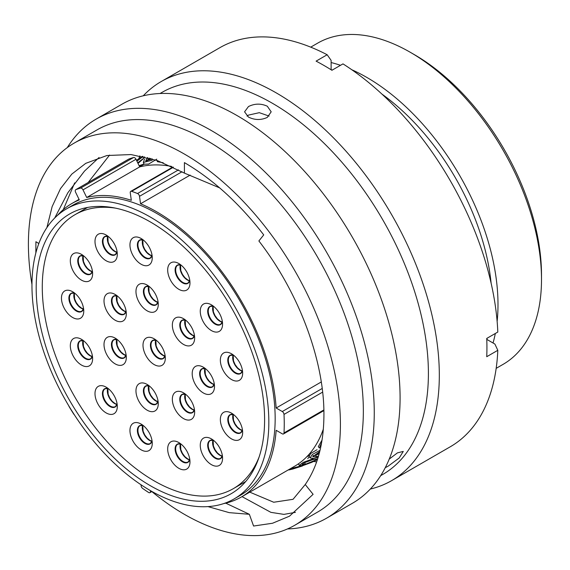 <?xml version="1.0" encoding="UTF-8"?>
<svg xmlns="http://www.w3.org/2000/svg" width="570" height="570" viewBox="0 0 570 570"><rect width="100%" height="100%" fill="white"/><g stroke="black" fill="none" stroke-linecap="round" stroke-linejoin="round"><path stroke-width="0.85" d="M414.326 54.62L410.372 52.34L414.326 54.62A179.856 103.84 60 0 1 541.5 274.897L541.5 279.464A185.45 107.067 -120 0 0 410.372 52.34A185.45 107.067 -120 0 0 410.364 52.333A185.45 107.067 -120 0 0 317.647 43.149L310.721 47.146M496.171 368.355L503.089 364.358A185.45 107.067 -120 0 0 541.5 279.464M68.778 405.826A2.458 1.418 -120 0 0 69.191 406.752A180.362 104.132 -120 0 0 73.637 413.941A2.458 1.418 -120 0 0 74.342 414.775M141.132 484.842L141.089 485.362A2.458 1.418 -120 0 0 142.635 488.419A180.362 104.132 -120 0 0 148.592 492.466A2.458 1.418 -120 0 0 148.706 492.53A2.458 1.418 -120 0 0 149.931 492.651A2.458 1.418 -120 0 0 150.437 491.696L151.364 491.162M150.395 485.726A161.51 93.252 60 0 1 44.88 343.397A161.51 93.252 60 0 1 69.64 213.971A161.51 93.252 60 0 1 150.395 221.972A161.51 93.252 60 0 1 255.909 364.301A161.51 93.252 60 0 1 231.156 493.72A161.51 93.252 60 0 1 150.395 485.726M150.395 217.085A167.495 96.708 60 0 1 259.82 364.686A167.495 96.708 60 0 1 234.142 498.907A167.495 96.708 60 0 1 150.395 490.606A167.495 96.708 60 0 1 40.976 343.012A167.495 96.708 60 0 1 66.647 208.791A167.495 96.708 60 0 1 150.395 217.085M66.647 208.791L72.974 205.136A167.495 96.708 60 0 1 156.722 213.436A167.495 96.708 60 0 1 266.147 361.031A167.495 96.708 60 0 1 240.476 495.252L234.142 498.907M316.635 461.935A195.289 112.753 60 0 1 313.707 461.422M381.921 94.086A177.006 102.194 60 0 1 491.119 283.226M487.172 338.188A177.006 102.194 60 0 1 486.816 339.399M351.84 69.768A185.45 107.067 60 0 1 366.866 77.449A185.45 107.067 60 0 1 497.133 321.437M495.323 333.486A185.45 107.067 60 0 1 493.036 342.99M190.181 175.111L140.555 203.768A169.454 97.833 60 0 1 156.722 211.833A169.454 97.833 60 0 1 276.158 408.006L321.266 381.964M323.34 429.125A169.454 97.833 60 0 1 294.441 466.353L241.452 496.947A169.454 97.833 60 0 1 223.696 503.588M323.874 410.628L283.497 433.941A2.458 1.418 -120 0 1 282.271 433.82L276.158 430.293A169.454 97.833 60 0 1 241.452 496.947M57.363 215.496A169.454 97.833 60 0 1 71.998 203.44A169.454 97.833 60 0 1 79.316 199.892L75.603 192.261A2.458 1.418 -120 0 1 75.746 189.689A2.458 1.418 -120 0 1 75.874 189.625A180.362 104.132 -120 0 1 80.584 188.1L133.579 157.505A180.362 104.132 -120 0 0 128.863 159.037L75.874 189.625M331.12 62.543A185.45 107.067 60 0 1 340.497 65.315M331.12 69.725A177.006 102.194 60 0 1 332.346 70.025M138.888 158.631A195.289 112.753 60 0 1 139.907 155.838M133.579 157.505A2.458 1.418 60 0 1 135.988 159.272L82.992 189.86A2.458 1.418 -120 0 0 80.584 188.1M171.663 166.433A169.454 97.833 60 0 0 139.7 166.896L135.988 159.272M139.7 166.896L86.704 197.491A169.454 97.833 60 0 1 131.314 200.312L130.266 192.852A2.458 1.418 -120 0 1 130.751 191.363A2.458 1.418 -120 0 1 131.642 191.328A180.362 104.132 -120 0 1 137.527 193.529L178.524 169.86M150.516 490.677L150.437 491.696M283.497 433.941A2.458 1.418 -120 0 0 284.002 432.936A180.362 104.132 -120 0 0 284.002 414.418A2.458 1.418 -120 0 0 282.271 411.533L276.158 408.006M140.555 203.768L139.508 196.308A2.458 1.418 -120 0 0 137.527 193.529M86.704 197.491L82.992 189.86M150.851 158.481L147.516 159.928M144.538 159.073L143.327 162.45L152.176 160.213M147.495 157.548L145.728 160.868L152.247 158.895M137.997 163.412L143.163 158.902L144.623 156.835M143.113 156.493L136.921 161.189M309.938 460.524L308.691 461.23M311.968 459.905L304.615 462.669L305.52 464.215L317.519 459.32M319.15 453.77L315.602 455.28L312.923 455.686M321.587 442.762L319.414 447.992L318.302 446.652L322.022 440.133M320.034 450.293L312.289 454.482L310.144 457.931L309.125 456.47L310.671 453.499L317.034 449.716M314.996 455.437L319.542 452.202M309.232 456.627L307.757 458.686M139.337 162.35L138.396 162.92M156.75 159.165L148.606 164.067L144.125 164.21M163.227 162.763L157.434 161.695L156.992 160.434M146.583 161.331L149.575 158.111M137.712 162.813L143.498 158.396M144.025 164.025L139.215 165.635M139.18 165.827L143.376 164.424M311.598 462.405L301.302 466.182C293.721 467.913 284.694 470.934 292.923 468.989L302.456 465.947M289.674 469.566L292.923 468.989L292.666 468.462M317.668 458.836L312.944 459.634L305.413 462.163L301.965 464.464L305.52 464.215M319.72 451.561L312.752 456.72L316.621 456.741L318.552 455.936M310.144 457.931L313.564 458.48L318.188 457.147M313.172 458.529L318.153 457.275M313.308 458.679L303.233 462.377L299.221 465.369L302.235 465.505L313.058 461.736L317.44 459.555M301.879 465.569L312.495 461.999M301.943 465.647L290.187 468.811M316.621 456.741L315.602 455.28M147.723 157.612L148.35 159.03M385.249 467.692L388.035 466.253L399.192 457.995L403.275 451.419L397.447 452.865L389.21 459.121M267.294 106.22C261.024 103.348 254.747 103.455 248.47 106.547L244.573 111.813L248.47 117.085C254.74 120.17 261.017 120.284 267.294 117.413L271.192 111.813L267.294 106.22M247.01 116.095L248.47 115.104L259.314 112.682L269.111 116.088M151.82 491.568A220.626 127.381 -120 0 0 184.409 514.354A220.626 127.381 -120 0 0 294.719 525.284L317.654 512.038A220.626 127.381 -120 0 0 351.476 335.245A220.626 127.381 -120 0 0 207.345 140.833A220.626 127.381 -120 0 0 97.028 129.903L74.093 143.148A220.626 127.381 -120 0 0 31.963 284.473M294.719 525.284A220.626 127.381 -120 0 0 328.534 348.491A220.626 127.381 -120 0 0 184.409 154.071A220.626 127.381 -120 0 0 74.093 143.148M287.472 528.946A230.415 133.031 -120 0 0 326.546 518.208A230.415 133.031 -120 0 0 361.865 333.571A230.415 133.031 -120 0 0 211.335 130.53A230.415 133.031 -120 0 0 96.13 119.123A230.415 133.031 -120 0 0 67.296 147.587M326.546 518.208L352.367 503.303A230.415 133.031 -120 0 0 387.685 318.666A230.415 133.031 -120 0 0 237.156 115.624A230.415 133.031 -120 0 0 121.951 104.21L96.13 119.123M380.689 475.644L382.705 474.482A220.626 127.381 -120 0 0 416.528 297.69A220.626 127.381 -120 0 0 272.396 103.27A220.626 127.381 -120 0 0 162.079 92.347L160.063 93.509M370.301 489.06A230.415 133.031 -120 0 0 391.597 480.653A230.415 133.031 -120 0 0 426.916 296.015A230.415 133.031 -120 0 0 276.393 92.974A230.415 133.031 -120 0 0 161.182 81.56A230.415 133.031 -120 0 0 143.248 95.803M391.597 480.653L450.279 446.773A230.415 133.031 -120 0 0 497.809 350.315L486.737 356.706A230.415 133.031 -120 0 0 486.737 338.438L497.809 332.046A230.415 133.031 -120 0 0 342.983 63.883L331.911 70.274A230.415 133.031 -120 0 0 324.002 65.486A230.415 133.031 -120 0 0 316.094 61.14L327.166 54.749A230.415 133.031 -120 0 0 219.87 47.681L161.182 81.56M249.781 492.138L273.714 502.241L293.051 499.313L305.242 484.529C317.576 466.688 323.803 443.432 323.924 414.761C324.309 360.66 298.851 292.688 258.88 240.96L263.725 234.897C239.535 203.511 213.094 179.422 184.409 162.614L184.409 173.116L157.192 160.505L131.014 154.555L106.903 155.525L85.757 163.341L71.806 174.099L60.506 188.627L52.141 206.604L46.904 227.594M207.979 506.602L229.211 512.644L249.354 514.297L225.72 503.146M305.242 484.529L313.108 494.318L289.489 516.185L272.517 523.253L253.579 526.032L249.354 514.297M35.846 252.952L35.91 241.716L38.831 243.533M88.158 182.521L109.59 155.054M54.706 218.011L67.873 192.724L84.524 171.064L99.059 157.505M184.409 173.116L219.649 187.879M327.166 54.749L331.12 60.384L331.12 69.775M486.773 339.378L494.903 344.073L497.809 350.315M63.277 209.639L74.663 182.892M295.438 512.345L283.924 514.382L270.892 512.352L242.015 496.62M183.497 418.572A15.768 9.106 60 0 1 172.347 399.257A15.768 9.106 60 0 1 183.497 392.823L183.497 392.823A15.768 9.106 60 0 1 194.648 412.139A15.768 9.106 60 0 1 183.497 418.572M147.117 410.172A15.768 9.106 60 0 1 135.966 390.856A15.768 9.106 60 0 1 147.117 384.422L147.117 384.422A15.768 9.106 60 0 1 158.268 403.738A15.768 9.106 60 0 1 147.117 410.172M115.161 363.874A15.768 9.106 60 0 1 104.011 344.558A15.768 9.106 60 0 1 115.161 338.117L115.161 338.117A15.768 9.106 60 0 1 126.312 357.433A15.768 9.106 60 0 1 115.161 363.874M115.161 320.219A15.768 9.106 60 0 1 104.011 300.903A15.768 9.106 60 0 1 115.161 294.462L115.161 294.462A15.768 9.106 60 0 1 126.312 313.778A15.768 9.106 60 0 1 115.161 320.219M147.117 310.814A15.768 9.106 60 0 1 135.966 291.498A15.768 9.106 60 0 1 147.117 285.057L147.117 285.057A15.768 9.106 60 0 1 158.268 304.373A15.768 9.106 60 0 1 147.117 310.814M183.497 344.415A15.768 9.106 60 0 1 172.347 325.099A15.768 9.106 60 0 1 183.497 318.666L183.497 318.666A15.768 9.106 60 0 1 194.648 337.982A15.768 9.106 60 0 1 183.497 344.415M203.347 392.958A15.768 9.106 60 0 1 192.197 373.642A15.768 9.106 60 0 1 203.347 367.201L203.347 367.201A15.768 9.106 60 0 1 214.498 386.517A15.768 9.106 60 0 1 203.347 392.958M231.506 438.893A15.768 9.106 60 0 1 220.355 419.577A15.768 9.106 60 0 1 231.506 413.143L231.506 413.143A15.768 9.106 60 0 1 242.656 432.459A15.768 9.106 60 0 1 231.506 438.893M211.413 464.65A15.768 9.106 60 0 1 200.262 445.334A15.768 9.106 60 0 1 211.413 438.893L211.413 438.893A15.768 9.106 60 0 1 222.571 458.209A15.768 9.106 60 0 1 211.413 464.65M178.83 468.305A15.768 9.106 60 0 1 167.68 448.989A15.768 9.106 60 0 1 178.83 442.548L178.83 442.548A15.768 9.106 60 0 1 189.981 461.864A15.768 9.106 60 0 1 178.83 468.305M141.103 449.808A15.768 9.106 60 0 1 129.953 430.493A15.768 9.106 60 0 1 141.103 424.059L141.103 424.059A15.768 9.106 60 0 1 152.254 443.367A15.768 9.106 60 0 1 141.103 449.808M106.148 412.915A15.768 9.106 60 0 1 94.998 393.599A15.768 9.106 60 0 1 106.148 387.158L106.148 387.158A15.768 9.106 60 0 1 117.299 406.474A15.768 9.106 60 0 1 106.148 412.915M81.467 365.057A15.768 9.106 60 0 1 70.317 345.741A15.768 9.106 60 0 1 81.467 339.307L81.467 339.307A15.768 9.106 60 0 1 92.625 358.623A15.768 9.106 60 0 1 81.467 365.057M72.611 317.476A15.768 9.106 60 0 1 61.46 298.16A15.768 9.106 60 0 1 72.611 291.726L72.611 291.726A15.768 9.106 60 0 1 83.761 311.042A15.768 9.106 60 0 1 72.611 317.476M81.467 280.127A15.768 9.106 60 0 1 70.317 260.811A15.768 9.106 60 0 1 81.467 254.37L81.467 254.37A15.768 9.106 60 0 1 92.625 273.685A15.768 9.106 60 0 1 81.467 280.127M106.148 260.761A15.768 9.106 60 0 1 94.998 241.452A15.768 9.106 60 0 1 106.148 235.011L106.148 235.011A15.768 9.106 60 0 1 117.299 254.327A15.768 9.106 60 0 1 106.148 260.761M141.103 264.238A15.768 9.106 60 0 1 129.953 244.922A15.768 9.106 60 0 1 141.103 238.481L141.103 238.481A15.768 9.106 60 0 1 152.254 257.797A15.768 9.106 60 0 1 141.103 264.238M178.83 289.304A15.768 9.106 60 0 1 167.68 269.988A15.768 9.106 60 0 1 178.83 263.547L178.83 263.547A15.768 9.106 60 0 1 189.981 282.863A15.768 9.106 60 0 1 178.83 289.304M211.413 330.586A15.768 9.106 60 0 1 200.262 311.27A15.768 9.106 60 0 1 211.413 304.829L211.413 304.829A15.768 9.106 60 0 1 222.571 324.145A15.768 9.106 60 0 1 211.413 330.586M231.506 379.534A15.768 9.106 60 0 1 220.355 360.219A15.768 9.106 60 0 1 231.506 353.778L231.506 353.778A15.768 9.106 60 0 1 242.656 373.094A15.768 9.106 60 0 1 231.506 379.534M154.157 364.558A15.768 9.106 60 0 1 143.006 345.242A15.768 9.106 60 0 1 154.157 338.801L154.157 338.801A15.768 9.106 60 0 1 165.307 358.117A15.768 9.106 60 0 1 154.157 364.558M115.589 208.15A158.211 91.343 -120 0 0 75.048 214.662A158.211 91.343 -120 0 0 50.794 341.444A158.211 91.343 -120 0 0 154.157 480.859A158.211 91.343 -120 0 0 233.258 488.697A158.211 91.343 -120 0 0 259.172 456.841M182.022 171.762L139.508 196.308M173.351 167.245L131.642 191.328M282.271 411.533L322.192 388.483M322.627 392.124L284.002 414.418M284.002 432.936L323.86 409.93M194.32 410.122A10.288 5.942 60 0 1 191.962 409.217A10.288 5.942 60 0 1 185.079 394.112M194.463 409.666A10.517 6.071 60 0 1 187.209 412.146A10.517 6.071 60 0 1 179.821 400.254A10.517 6.071 60 0 1 185.542 394.219M185.564 394.233L182.457 394.419A10.288 5.942 -120 0 0 180.882 402.662A10.288 5.942 -120 0 0 187.601 411.732A10.288 5.942 -120 0 0 192.745 412.238L194.456 409.645M157.94 401.722A10.288 5.942 60 0 1 155.574 400.81A10.288 5.942 60 0 1 148.699 385.712M158.075 401.266A10.517 6.071 60 0 1 150.829 403.745A10.517 6.071 60 0 1 143.44 391.854A10.517 6.071 60 0 1 149.162 385.819L146.077 386.018A10.288 5.942 -120 0 0 144.495 394.262A10.288 5.942 -120 0 0 151.221 403.332A10.288 5.942 -120 0 0 156.365 403.838L158.075 401.244M125.991 355.416A10.288 5.942 60 0 1 123.626 354.512A10.288 5.942 60 0 1 116.743 339.406M126.127 354.96A10.517 6.071 60 0 1 118.874 357.44A10.517 6.071 60 0 1 111.485 345.555A10.517 6.071 60 0 1 117.206 339.52M117.228 339.535L114.121 339.713A10.288 5.942 -120 0 0 112.547 347.957A10.288 5.942 -120 0 0 119.265 357.027A10.288 5.942 -120 0 0 124.41 357.54L126.12 354.939M125.991 311.769A10.288 5.942 60 0 1 123.626 310.857A10.288 5.942 60 0 1 116.743 295.752M117.228 295.88L114.121 296.058A10.288 5.942 -120 0 0 112.547 304.302A10.288 5.942 -120 0 0 119.265 313.372A10.288 5.942 -120 0 0 124.41 313.885L126.12 311.284A10.517 6.071 60 0 1 118.874 313.785A10.517 6.071 60 0 1 111.485 301.901A10.517 6.071 60 0 1 117.206 295.866M157.94 302.357A10.288 5.942 60 0 1 155.574 301.452A10.288 5.942 60 0 1 148.699 286.347M158.075 301.901A10.517 6.071 60 0 1 150.829 304.38A10.517 6.071 60 0 1 143.44 292.488A10.517 6.071 60 0 1 149.162 286.454L146.077 286.653A10.288 5.942 -120 0 0 144.495 294.897A10.288 5.942 -120 0 0 151.221 303.967A10.288 5.942 -120 0 0 156.365 304.473L158.075 301.879M194.32 335.965A10.288 5.942 60 0 1 191.962 335.06A10.288 5.942 60 0 1 185.079 319.955M194.463 335.509A10.517 6.071 60 0 1 187.209 337.989A10.517 6.071 60 0 1 179.821 326.097A10.517 6.071 60 0 1 185.542 320.062M185.564 320.076L182.457 320.262A10.288 5.942 -120 0 0 180.882 328.505A10.288 5.942 -120 0 0 187.601 337.575A10.288 5.942 -120 0 0 192.745 338.081L194.456 335.488M214.178 384.508A10.288 5.942 60 0 1 211.812 383.596A10.288 5.942 60 0 1 204.929 368.491M205.414 368.619L202.307 368.797A10.288 5.942 -120 0 0 200.733 377.048A10.288 5.942 -120 0 0 207.452 386.111A10.288 5.942 -120 0 0 212.596 386.624L214.306 384.023A10.517 6.071 60 0 1 207.06 386.524A10.517 6.071 60 0 1 199.671 374.64A10.517 6.071 60 0 1 205.392 368.605M242.328 430.443A10.288 5.942 60 0 1 239.97 429.531A10.288 5.942 60 0 1 233.087 414.433M242.464 429.987A10.517 6.071 60 0 1 235.218 432.466A10.517 6.071 60 0 1 227.829 420.575A10.517 6.071 60 0 1 233.55 414.54M233.572 414.554L230.465 414.739A10.288 5.942 -120 0 0 228.884 422.983A10.288 5.942 -120 0 0 235.61 432.053A10.288 5.942 -120 0 0 240.754 432.559L242.464 429.965M222.243 456.2A10.288 5.942 60 0 1 219.878 455.288A10.288 5.942 60 0 1 212.995 440.183M222.378 455.736A10.517 6.071 60 0 1 215.132 458.216A10.517 6.071 60 0 1 207.737 446.331A10.517 6.071 60 0 1 213.465 440.297M213.479 440.311L210.373 440.489A10.288 5.942 -120 0 0 208.798 448.74A10.288 5.942 -120 0 0 215.517 457.803A10.288 5.942 -120 0 0 220.668 458.316L222.378 455.715M189.653 459.848A10.288 5.942 60 0 1 187.295 458.943A10.288 5.942 60 0 1 180.412 443.838M189.796 459.392A10.517 6.071 60 0 1 182.542 461.871A10.517 6.071 60 0 1 175.154 449.986A10.517 6.071 60 0 1 180.875 443.952M180.897 443.966L177.79 444.144A10.288 5.942 -120 0 0 176.215 452.388A10.288 5.942 -120 0 0 182.934 461.458A10.288 5.942 -120 0 0 188.079 461.971L189.789 459.37M151.926 441.358A10.288 5.942 60 0 1 149.568 440.446A10.288 5.942 60 0 1 142.685 425.341M152.069 440.902A10.517 6.071 60 0 1 144.816 443.375A10.517 6.071 60 0 1 137.427 431.49A10.517 6.071 60 0 1 143.148 425.455M143.17 425.469L140.063 425.647A10.288 5.942 -120 0 0 138.489 433.898A10.288 5.942 -120 0 0 145.208 442.961A10.288 5.942 -120 0 0 150.352 443.474L152.062 440.874M116.971 404.465A10.288 5.942 60 0 1 114.606 403.553A10.288 5.942 60 0 1 107.73 388.448M117.107 404.002A10.517 6.071 60 0 1 109.86 406.481A10.517 6.071 60 0 1 102.472 394.597A10.517 6.071 60 0 1 108.193 388.562L105.108 388.754A10.288 5.942 -120 0 0 103.526 396.998A10.288 5.942 -120 0 0 110.252 406.068A10.288 5.942 -120 0 0 115.397 406.581L117.107 403.98M92.297 356.606A10.288 5.942 60 0 1 89.932 355.701A10.288 5.942 60 0 1 83.049 340.596M83.534 340.718L80.427 340.903A10.288 5.942 -120 0 0 78.852 349.146A10.288 5.942 -120 0 0 85.571 358.216A10.288 5.942 -120 0 0 90.723 358.722L92.433 356.129A10.517 6.071 60 0 1 85.187 358.63A10.517 6.071 60 0 1 77.791 346.738A10.517 6.071 60 0 1 83.519 340.703M83.441 309.026A10.288 5.942 60 0 1 81.075 308.121A10.288 5.942 60 0 1 74.193 293.016M83.576 308.57A10.517 6.071 60 0 1 76.323 311.049A10.517 6.071 60 0 1 68.934 299.157A10.517 6.071 60 0 1 74.656 293.123L71.571 293.322A10.288 5.942 -120 0 0 69.996 301.566A10.288 5.942 -120 0 0 76.715 310.636A10.288 5.942 -120 0 0 81.859 311.142L83.569 308.548M92.297 271.676A10.288 5.942 60 0 1 89.932 270.764A10.288 5.942 60 0 1 83.049 255.659M92.433 271.213A10.517 6.071 60 0 1 85.187 273.693A10.517 6.071 60 0 1 77.791 261.808A10.517 6.071 60 0 1 83.519 255.773M83.534 255.787L80.427 255.966A10.288 5.942 -120 0 0 78.852 264.209A10.288 5.942 -120 0 0 85.571 273.279A10.288 5.942 -120 0 0 90.723 273.792L92.433 271.192M116.971 252.311A10.288 5.942 60 0 1 114.606 251.406A10.288 5.942 60 0 1 107.73 236.301M117.107 251.855A10.517 6.071 60 0 1 109.86 254.334A10.517 6.071 60 0 1 102.472 242.442A10.517 6.071 60 0 1 108.193 236.408L105.108 236.607A10.288 5.942 -120 0 0 103.526 244.851A10.288 5.942 -120 0 0 110.252 253.921A10.288 5.942 -120 0 0 115.397 254.427L117.107 251.833M151.926 255.78A10.288 5.942 60 0 1 149.568 254.876A10.288 5.942 60 0 1 142.685 239.77M152.069 255.324A10.517 6.071 60 0 1 144.816 257.804A10.517 6.071 60 0 1 137.427 245.912A10.517 6.071 60 0 1 143.148 239.877M143.17 239.892L140.063 240.077A10.288 5.942 -120 0 0 138.489 248.32A10.288 5.942 -120 0 0 145.208 257.391A10.288 5.942 -120 0 0 150.352 257.897L152.062 255.303M189.653 280.853A10.288 5.942 60 0 1 187.295 279.941A10.288 5.942 60 0 1 180.412 264.836M189.796 280.39A10.517 6.071 60 0 1 182.542 282.87A10.517 6.071 60 0 1 175.154 270.985A10.517 6.071 60 0 1 180.875 264.95M180.897 264.964L177.79 265.143A10.288 5.942 -120 0 0 176.215 273.393A10.288 5.942 -120 0 0 182.934 282.456A10.288 5.942 -120 0 0 188.079 282.969L189.789 280.369M222.243 322.128A10.288 5.942 60 0 1 219.878 321.224A10.288 5.942 60 0 1 212.995 306.118M222.378 321.672A10.517 6.071 60 0 1 215.132 324.152A10.517 6.071 60 0 1 207.737 312.26A10.517 6.071 60 0 1 213.465 306.225L210.373 306.425A10.288 5.942 -120 0 0 208.798 314.668A10.288 5.942 -120 0 0 215.517 323.739A10.288 5.942 -120 0 0 220.668 324.245L222.378 321.651M242.328 371.084A10.288 5.942 60 0 1 239.97 370.172A10.288 5.942 60 0 1 233.087 355.067M242.464 370.621A10.517 6.071 60 0 1 235.218 373.101A10.517 6.071 60 0 1 227.829 361.216A10.517 6.071 60 0 1 233.55 355.181L230.465 355.374A10.288 5.942 -120 0 0 228.884 363.617A10.288 5.942 -120 0 0 235.61 372.687A10.288 5.942 -120 0 0 240.754 373.2L242.464 370.6M164.979 356.108A10.288 5.942 60 0 1 162.614 355.195A10.288 5.942 60 0 1 155.738 340.091M165.115 355.644A10.517 6.071 60 0 1 157.869 358.124A10.517 6.071 60 0 1 150.473 346.239A10.517 6.071 60 0 1 156.201 340.204L153.116 340.397A10.288 5.942 -120 0 0 151.535 348.641A10.288 5.942 -120 0 0 158.261 357.711A10.288 5.942 -120 0 0 163.405 358.224L165.115 355.623M306.681 456.862L309.054 455.494M71.998 203.44L79.059 199.365M139.65 166.803L144.132 164.217M151.948 491.49L149.931 492.651M128.734 159.094L75.746 189.689M172.902 167.024L130.751 191.363M142.372 156.337L136.494 160.32M292.624 469.067L288.905 469.951M143.327 162.45L144.046 164.067M299.221 465.369L298.345 463.88M185.2 394.141L185.485 399.912L187.095 403.61L189.525 406.895L192.354 409.174L194.363 410.001M148.82 385.733L149.105 391.505L150.715 395.209L153.145 398.487L155.966 400.774L157.976 401.601M116.864 339.435L117.149 345.206L118.76 348.904L121.189 352.189L124.018 354.469L126.027 355.295M116.864 295.78L117.149 301.551L118.76 305.249L121.189 308.534L124.018 310.821L126.027 311.647M148.82 286.375L149.105 292.146L150.715 295.844L153.145 299.129L155.966 301.409L157.976 302.235M185.2 319.984L185.485 325.755L187.095 329.453L189.525 332.738L192.354 335.017L194.363 335.844M205.05 368.519L205.335 374.291L206.946 377.995L209.375 381.273L212.204 383.56L214.213 384.387M233.208 414.461L233.493 420.225L235.104 423.93L237.533 427.215L240.362 429.495L242.371 430.322M213.123 440.211L213.408 445.982L215.018 449.68L217.448 452.965L220.269 455.252L222.279 456.078M180.533 443.866L180.818 449.637L182.429 453.335L184.858 456.62L187.687 458.9L189.696 459.726M142.806 425.37L143.091 431.141L144.702 434.846L147.131 438.123L149.96 440.411L151.969 441.237M107.851 388.476L108.136 394.248L109.746 397.945L112.176 401.23L114.998 403.517L117.007 404.344M83.177 340.625L83.462 346.389L85.073 350.094L87.502 353.379L90.324 355.659L92.333 356.485M74.314 293.044L74.599 298.808L76.209 302.513L78.639 305.798L81.467 308.078L83.477 308.904M83.177 255.688L83.462 261.459L85.073 265.157L87.502 268.442L90.324 270.729L92.333 271.555M107.851 236.329L108.136 242.1L109.746 245.798L112.176 249.083L114.998 251.363L117.007 252.189M142.806 239.799L143.091 245.57L144.702 249.268L147.131 252.553L149.96 254.833L151.969 255.659M180.533 264.865L180.818 270.636L182.429 274.334L184.858 277.618L187.687 279.906L189.696 280.732M213.123 306.147L213.408 311.918L215.018 315.616L217.448 318.901L220.269 321.181L222.279 322.007M233.208 355.096L233.493 360.867L235.104 364.565L237.533 367.849L240.362 370.137L242.371 370.963M155.859 340.119L156.144 345.89L157.755 349.588L160.184 352.873L163.006 355.16L165.015 355.986M233.258 488.697L245.741 481.486M75.048 214.662L87.531 207.452"/></g></svg>
